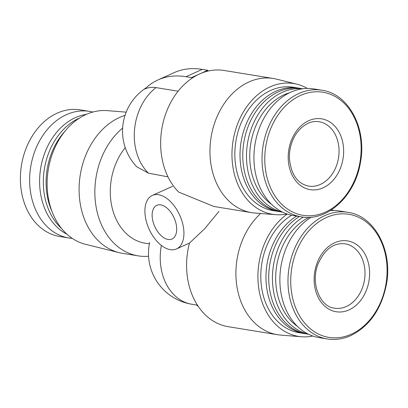 <?xml version="1.0" encoding="UTF-8"?>
<svg xmlns="http://www.w3.org/2000/svg" width="408" height="408" viewBox="0 0 408 408"><rect width="100%" height="100%" fill="white"/><g stroke="black" fill="none" stroke-linecap="round" stroke-linejoin="round"><path stroke-width="0.61" d="M218.963 211.415L204.689 228.704L189.46 243.076A67.947 52.051 99.2 0 0 228.194 326.686L277.506 334.703A67.947 52.051 99.2 0 0 280.74 335.095L301.624 336.763A66.234 50.74 99.2 0 0 312.91 336.049M136.828 166.821L148.492 173.176L167.989 176.848M149.384 243.739L147.038 243.484A57.074 43.722 -80.8 0 1 111.965 207.04A57.074 43.722 -80.8 0 1 125.236 147.655M213.761 206.448L178.612 192.046A67.947 52.051 -80.8 0 1 191.689 78.428A67.947 52.051 -80.8 0 1 199.634 73.945A67.947 52.051 -80.8 0 1 207.927 71.099A67.947 52.051 -80.8 0 1 224.058 70.467L273.37 78.489A67.947 52.051 -80.8 0 1 276.558 79.142L296.897 84.181A66.234 50.74 -80.8 0 1 307.377 88.434M260.702 213.481A67.947 52.051 99.2 0 0 236.686 284.922A67.947 52.051 99.2 0 0 277.506 334.703M286.962 213.965A66.234 50.74 -80.8 0 1 275.67 214.674L254.786 213.007A67.947 52.051 -80.8 0 1 251.558 212.619A67.947 52.051 -80.8 0 1 211.089 137.195A67.947 52.051 -80.8 0 1 273.37 78.489M148.578 256.229A70.661 54.131 -80.8 0 1 138.128 255.857A70.661 54.131 -80.8 0 1 95.482 202.638A70.661 54.131 -80.8 0 1 122.64 128.051M138.128 255.857L122.359 253.291A70.661 54.131 -80.8 0 1 119.044 252.613A70.661 54.131 -80.8 0 1 79.086 189.128A70.661 54.131 -80.8 0 1 119.646 117.412A70.661 54.131 -80.8 0 1 125.032 115.352M178.118 91.208L156.019 87.613A50.48 28.937 65.7 0 0 144.809 89.072A131.815 75.562 65.7 0 1 158.024 79.912A131.815 75.562 65.7 0 1 185.997 76.709L191.515 77.607L191.689 78.428M287.232 214.057A66.234 50.74 99.2 0 0 258.463 286.197A66.234 50.74 99.2 0 0 301.624 336.763M333.326 210.518A66.234 50.74 99.2 0 0 331.775 209.666M275.67 214.674A66.234 50.74 -80.8 0 1 233.075 140.775A66.234 50.74 -80.8 0 1 296.897 84.181M291.536 215.225A62.511 47.884 99.2 0 0 260.952 281.326A62.511 47.884 99.2 0 0 299.074 332.704L304.246 333.545A62.511 47.884 99.2 0 0 305.628 333.744M279.679 211.655A62.511 47.884 -80.8 0 1 278.297 211.456L273.12 210.615A62.511 47.884 -80.8 0 1 234.855 155.795A62.511 47.884 -80.8 0 1 270.723 90.418A62.511 47.884 -80.8 0 1 293.194 87.22L298.365 88.062A62.511 47.884 -80.8 0 1 299.737 88.312M296.657 216.097A62.511 47.884 99.2 0 0 266.123 282.203A62.511 47.884 99.2 0 0 304.246 333.545M299.416 216.546A62.511 47.884 99.2 0 0 268.882 282.652A62.511 47.884 99.2 0 0 307.005 333.994L308.555 334.249M303.185 217.112A62.511 47.884 99.2 0 0 272.508 281.632A62.511 47.884 99.2 0 0 308.3 334.121M309.116 217.321A60.206 46.119 99.2 0 0 276.119 269.979A60.206 46.119 99.2 0 0 297.442 326.359M311.268 217.173A64.138 49.133 99.2 0 0 280.046 285.014A64.138 49.133 99.2 0 0 319.158 337.625L327.252 338.941A64.138 49.133 99.2 0 1 289.053 267.745A64.138 49.133 99.2 0 1 347.845 212.323L339.752 211.007A64.138 49.133 99.2 0 0 330.184 210.676M349.003 309.912A35.873 27.484 99.2 0 0 361.508 249.079A35.873 27.484 99.2 0 0 315.093 270.014A35.873 27.484 99.2 0 0 349.003 309.912M119.044 252.613L85.486 244.3A67.84 51.969 -80.8 0 1 47.124 183.355A67.84 51.969 -80.8 0 1 86.068 114.5A67.84 51.969 -80.8 0 1 107.228 110.639L126.179 112.154M52.015 211.563A62.511 47.884 -80.8 0 1 65.102 131.085M61.562 228.49A62.511 47.884 -80.8 0 1 44.329 169.228A62.511 47.884 -80.8 0 1 79.193 118.203A62.511 47.884 -80.8 0 1 79.524 118.055M66.922 234.192A62.511 47.884 -80.8 0 1 39.821 175.516A62.511 47.884 -80.8 0 1 75.485 117.596A62.511 47.884 -80.8 0 1 86.419 114.342M72.252 238.379A64.138 49.133 -80.8 0 1 68.916 237.992A64.138 49.133 -80.8 0 1 29.651 181.739A64.138 49.133 -80.8 0 1 66.453 114.653A64.138 49.133 -80.8 0 1 89.51 111.374A64.138 49.133 -80.8 0 1 92.794 112.057M68.916 237.992L59.665 236.487A64.138 49.133 -80.8 0 1 20.4 180.229A64.138 49.133 -80.8 0 1 57.202 113.149A64.138 49.133 -80.8 0 1 80.259 109.869L89.51 111.374M308.785 120.671A35.873 27.484 -80.8 0 1 342.695 160.568A35.873 27.484 -80.8 0 1 296.279 181.499A35.873 27.484 -80.8 0 1 308.785 120.671M301.303 216.852L293.209 215.536A64.138 49.133 -80.8 0 1 253.944 159.283A64.138 49.133 -80.8 0 1 290.746 92.203A64.138 49.133 -80.8 0 1 313.798 88.918L321.897 90.234C348.672 93.677 367.169 128.704 360.392 162.736C355.113 196.126 327.104 221.891 301.303 216.852A64.138 49.133 -80.8 0 1 262.038 160.599A64.138 49.133 -80.8 0 1 298.84 93.519A64.138 49.133 -80.8 0 1 321.897 90.234M271.488 204.27A60.206 46.119 -80.8 0 1 250.252 147.145A60.206 46.119 -80.8 0 1 284.284 94.707A60.206 46.119 -80.8 0 1 289.634 92.723M282.346 212.032A62.511 47.884 -80.8 0 1 246.483 156.096A62.511 47.884 -80.8 0 1 282.361 92.31A62.511 47.884 -80.8 0 1 302.389 88.801M282.601 212.16L281.056 211.905A62.511 47.884 -80.8 0 1 242.786 157.085A62.511 47.884 -80.8 0 1 278.654 91.708A62.511 47.884 -80.8 0 1 301.124 88.511L302.675 88.76M278.297 211.456A62.511 47.884 -80.8 0 1 240.026 156.636A62.511 47.884 -80.8 0 1 275.895 91.259A62.511 47.884 -80.8 0 1 298.365 88.062M158.024 79.912L174.262 72.588A131.815 75.562 65.7 0 1 202.235 69.386L207.754 70.283L191.515 77.607M207.754 70.283L207.927 71.099M198.268 306.439A131.815 75.562 65.7 0 1 196.472 305.005M145.794 219.147A29.351 16.825 -114.3 0 0 176.486 248.931A29.351 16.825 -114.3 0 0 179.755 215.256A29.351 16.825 -114.3 0 0 152.352 195.422A29.351 16.825 -114.3 0 0 145.794 219.147M152.694 220.269A18.482 10.593 -114.3 0 0 172.018 239.022A18.482 10.593 -114.3 0 0 174.073 217.821A18.482 10.593 -114.3 0 0 156.82 205.331A18.482 10.593 -114.3 0 0 152.694 220.269M161.349 245.422A51.638 39.556 99.2 0 0 191.842 304.251L197.421 305.159M148.492 173.176A51.638 39.556 -80.8 0 1 156.019 87.613M351.308 334.198A62.342 47.756 99.2 0 0 373.034 228.49A62.342 47.756 99.2 0 0 292.378 264.869A62.342 47.756 99.2 0 0 351.308 334.198M300.558 95.421A62.342 47.756 -80.8 0 1 359.484 164.75A62.342 47.756 -80.8 0 1 278.832 201.129A62.342 47.756 -80.8 0 1 300.558 95.421M202.235 69.386L185.997 76.709M319.087 121.722A32.614 24.985 -80.8 0 1 338.507 157.921A32.614 24.985 -80.8 0 1 308.616 186.099C297.463 183.677 291.062 174.496 289.41 158.559C288.991 144.718 294.856 129.943 308.055 123.308C311.788 121.655 315.466 121.13 319.087 121.722M346.29 306.52A32.614 24.985 99.2 0 0 365.002 272.411A32.614 24.985 99.2 0 0 345.035 243.806C333.693 242.571 324.712 249.252 318.097 263.843C310.08 283.346 320.305 307.066 334.565 308.188A32.614 24.985 99.2 0 0 346.29 306.52M251.558 212.619L213.756 206.468M146.033 87.904A51.638 51.638 0 0 0 136.813 166.831M149.654 242.398A51.638 51.638 0 0 0 191.842 304.251M347.845 212.323C374.62 215.766 393.118 250.793 386.34 284.82C381.286 309.33 369.434 326.257 350.768 335.606C342.995 339.079 335.157 340.19 327.252 338.941M172.518 186.323L152.352 195.422M189.46 243.081L176.486 248.931"/></g></svg>
